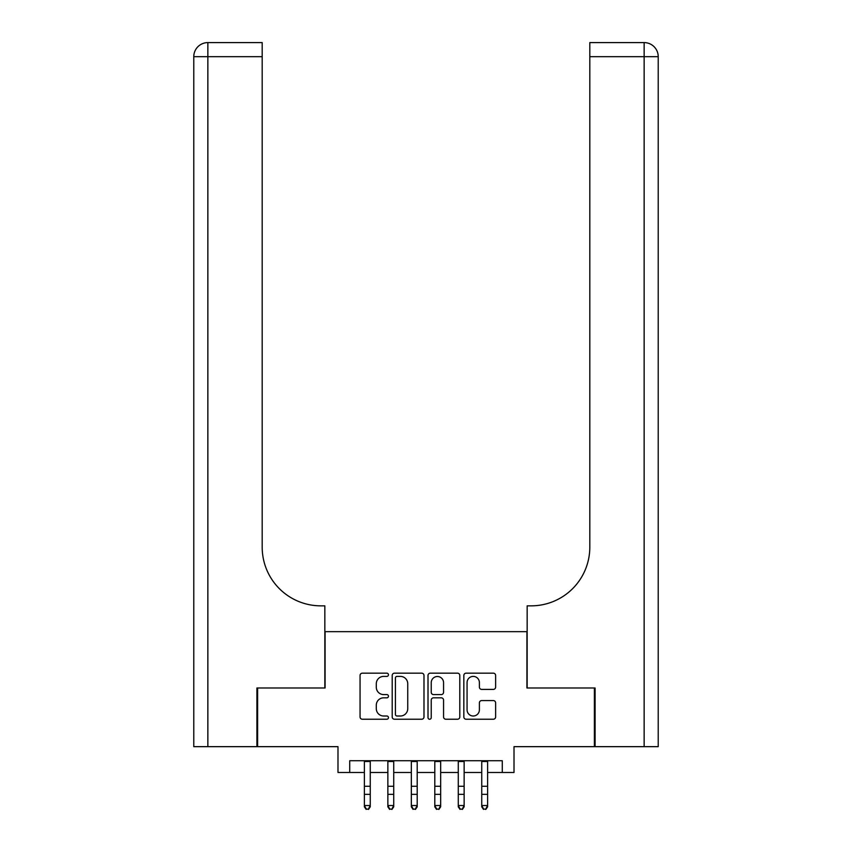 <?xml version="1.0" encoding="UTF-8"?>
<svg xmlns="http://www.w3.org/2000/svg" width="852" height="852" viewBox="0 0 852 852"><rect width="100%" height="100%" fill="white"/><g stroke="black" fill="none" stroke-linecap="round" stroke-linejoin="round"><path stroke-width="1.28" d="M388.448 674.784A1.608 1.608 0 0 0 386.84 673.165L362.366 673.165A2.3 2.3 0 0 0 360.055 675.466L360.055 716.937A2.3 2.3 0 0 0 362.366 719.237L386.84 719.237A1.608 1.608 0 0 0 388.448 717.629A1.608 1.608 0 0 0 386.84 716.01L383.666 716.01A7.37 7.37 0 0 1 376.296 708.64L376.296 705.19A7.37 7.37 0 0 1 383.666 697.82L386.84 697.82A1.608 1.608 0 0 0 388.448 696.201A1.608 1.608 0 0 0 386.84 694.593L383.666 694.593A7.37 7.37 0 0 1 376.296 687.223L376.296 683.762A7.37 7.37 0 0 1 383.666 676.392L386.84 676.392A1.608 1.608 0 0 0 388.448 674.784M493.319 689.406A2.3 2.3 0 0 0 495.63 687.106L495.63 675.466A2.3 2.3 0 0 0 493.319 673.165L466.14 673.165A2.3 2.3 0 0 0 463.839 675.466L463.839 716.937A2.3 2.3 0 0 0 466.14 719.237L493.319 719.237A2.3 2.3 0 0 0 495.63 716.937L495.63 702.879A2.3 2.3 0 0 0 493.319 700.578L481.689 700.578A2.3 2.3 0 0 0 479.388 702.879L479.388 709.854A6.166 6.166 0 0 1 473.222 716.01A6.166 6.166 0 0 1 467.066 709.854L467.066 682.558A6.166 6.166 0 0 1 473.222 676.392A6.166 6.166 0 0 1 479.388 682.558L479.388 687.106A2.3 2.3 0 0 0 481.689 689.406L493.319 689.406M349.725 772.476L349.725 760.74L502.275 760.74L502.275 772.476L514.012 772.476L514.012 746.661L594.387 746.661L594.387 687.99L526.919 687.99L526.919 631.662L325.081 631.662L325.081 687.99L257.613 687.99L257.613 746.661L337.988 746.661L337.988 772.476L364.39 772.476M423.987 675.466A2.3 2.3 0 0 0 421.676 673.165L394.497 673.165A2.3 2.3 0 0 0 392.197 675.466L392.197 716.937A2.3 2.3 0 0 0 394.497 719.237L421.676 719.237A2.3 2.3 0 0 0 423.987 716.937L423.987 675.466M430.324 673.165L457.503 673.165A2.3 2.3 0 0 1 459.803 675.466L459.803 716.937A2.3 2.3 0 0 1 457.503 719.237L445.873 719.237A2.3 2.3 0 0 1 443.562 716.937L443.562 700.12A2.3 2.3 0 0 0 441.261 697.82L433.54 697.82A2.3 2.3 0 0 0 431.24 700.12L431.24 717.629A1.608 1.608 0 0 1 429.632 719.237A1.608 1.608 0 0 1 428.013 717.629L428.013 675.466A2.3 2.3 0 0 1 430.324 673.165M370.258 772.476L387.862 772.476M393.73 772.476L411.335 772.476M417.203 772.476L434.797 772.476M440.665 772.476L458.269 772.476M464.138 772.476L481.742 772.476M487.61 772.476L502.275 772.476M397.032 676.392A1.608 1.608 0 0 0 395.424 678L395.424 714.402A1.608 1.608 0 0 0 397.032 716.01L400.376 716.01A7.37 7.37 0 0 0 407.746 708.64L407.746 683.762A7.37 7.37 0 0 0 400.376 676.392L397.032 676.392M443.562 682.665A6.166 6.166 0 0 0 437.406 676.509A6.166 6.166 0 0 0 431.24 682.665L431.24 692.282A2.3 2.3 0 0 0 433.54 694.593L441.261 694.593A2.3 2.3 0 0 0 443.562 692.282L443.562 682.665M370.258 760.74L370.258 806.812L368.501 809.4L366.158 808.878L368.501 809.4M364.39 760.74L364.39 805.513L370.258 805.513L368.501 808.878M366.158 809.4L364.39 806.812L364.39 805.513L366.158 808.878M256.91 687.99L324.846 687.99L324.846 605.847L320.863 605.847A58.671 58.671 0 0 1 262.192 547.176L262.192 56.679L207.856 56.679L207.856 746.661L256.91 746.661L256.91 687.99M207.856 746.661L193.777 746.661L193.777 56.679A14.079 14.079 0 0 1 207.856 42.6L262.192 42.6L262.192 56.679M320.863 605.847A58.671 58.671 0 0 1 262.192 547.176M207.856 42.6A14.079 14.079 0 0 0 193.777 56.679L207.856 56.679L207.856 42.6M595.09 687.99L527.154 687.99L527.154 605.847L531.137 605.847A58.671 58.671 0 0 0 589.808 547.176L589.808 42.6L644.144 42.6A14.079 14.079 0 0 1 658.223 56.679L658.223 746.661L595.09 746.661L595.09 687.99M658.223 605.847L658.223 56.679A14.079 14.079 0 0 0 644.144 42.6A14.079 14.079 0 0 1 658.223 56.679L589.808 56.679M531.137 605.847A58.671 58.671 0 0 0 589.808 547.176M393.73 760.74L393.73 806.812L391.973 809.4L389.62 808.878L391.973 809.4M387.862 760.74L387.862 805.513L393.73 805.513L391.973 808.878M389.62 809.4L387.862 806.812L387.862 805.513L389.62 808.878M417.203 760.74L417.203 806.812L415.435 809.4L413.092 808.878L415.435 809.4M411.335 760.74L411.335 805.513L417.203 805.513L415.435 808.878M413.092 809.4L411.335 806.812L411.335 805.513L413.092 808.878M440.665 760.74L440.665 806.812L438.908 809.4L436.565 808.878L438.908 809.4M434.797 760.74L434.797 805.513L440.665 805.513L438.908 808.878M436.565 809.4L434.797 806.812L434.797 805.513L436.565 808.878M464.138 760.74L464.138 806.812L462.38 809.4L460.027 808.878L462.38 809.4M458.269 760.74L458.269 805.513L464.138 805.513L462.38 808.878M460.027 809.4L458.269 806.812L458.269 805.513L460.027 808.878M487.61 760.74L487.61 806.812L485.842 809.4L483.499 808.878L485.842 809.4M481.742 760.74L481.742 805.513L487.61 805.513L485.842 808.878M483.499 809.4L481.742 806.812L481.742 805.513L483.499 808.878M370.258 786.279L364.39 786.279M370.258 794.33L364.39 794.33M370.258 761.507L364.39 761.507M644.144 746.661L644.144 42.6M393.73 786.279L387.862 786.279M393.73 794.33L387.862 794.33M393.73 761.507L387.862 761.507M417.203 786.279L411.335 786.279M417.203 794.33L411.335 794.33M417.203 761.507L411.335 761.507M440.665 786.279L434.797 786.279M440.665 794.33L434.797 794.33M440.665 761.507L434.797 761.507M464.138 786.279L458.269 786.279M464.138 794.33L458.269 794.33M464.138 761.507L458.269 761.507M487.61 786.279L481.742 786.279M487.61 794.33L481.742 794.33M487.61 761.507L481.742 761.507"/></g></svg>
